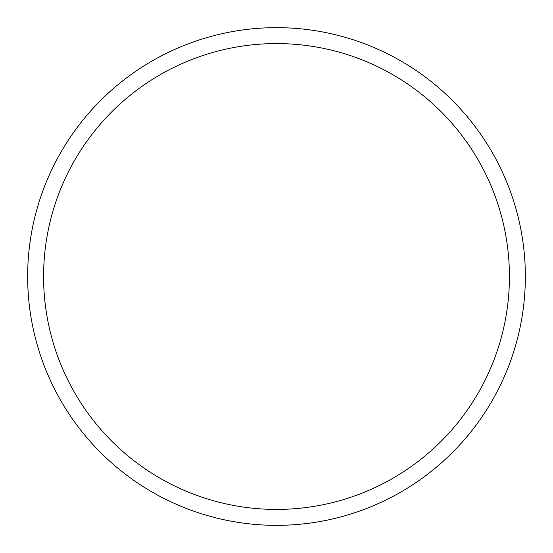 <?xml version="1.0" encoding="UTF-8"?>
<svg xmlns="http://www.w3.org/2000/svg" width="553" height="553" viewBox="0 0 553 553"><rect width="100%" height="100%" fill="white"/><g stroke="black" fill="none" stroke-linecap="round" stroke-linejoin="round"><path stroke-width="0.83" d="M525.35 276.5A248.85 248.85 0 0 0 276.5 27.65A248.85 248.85 0 0 0 27.65 276.5A248.85 248.85 0 0 0 276.5 525.35A248.85 248.85 0 0 0 525.35 276.5M509.424 276.5A232.924 232.924 0 0 0 276.5 43.576A232.924 232.924 0 0 0 43.576 276.5A232.924 232.924 0 0 0 276.5 509.424A232.924 232.924 0 0 0 509.424 276.5"/></g></svg>
